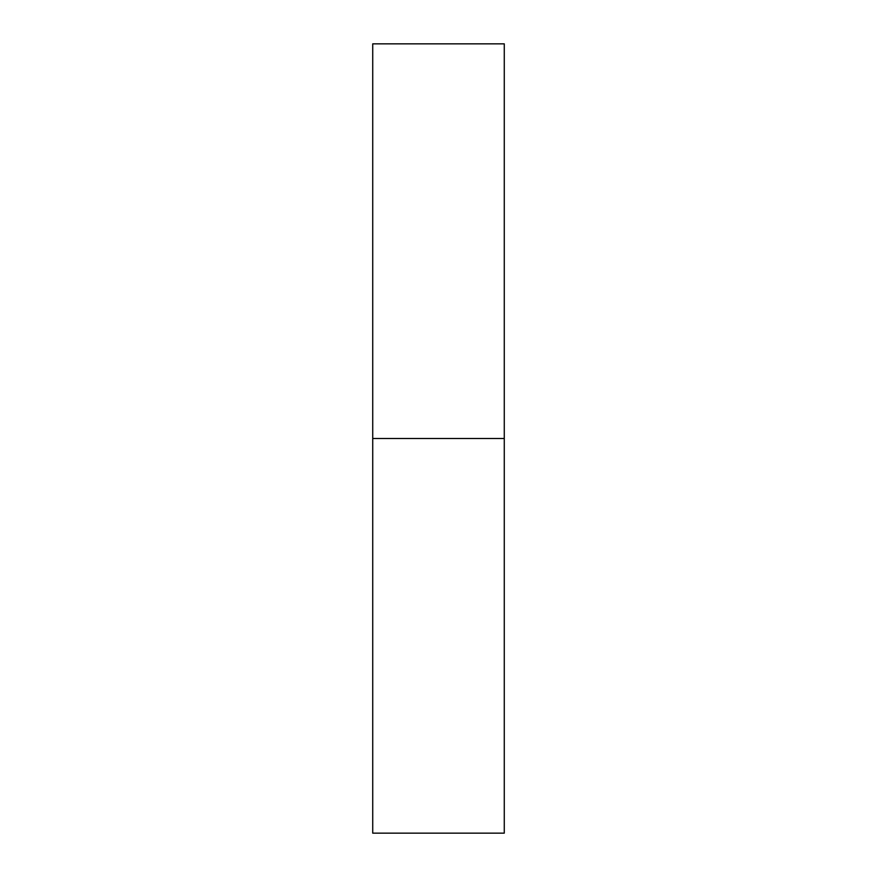 <?xml version="1.0" encoding="UTF-8"?>
<svg xmlns="http://www.w3.org/2000/svg" width="877" height="877" viewBox="0 0 877 877"><rect width="100%" height="100%" fill="white"/><g stroke="black" fill="none" stroke-linecap="round" stroke-linejoin="round"><path stroke-width="1.32" d="M372.725 833.15L372.725 43.85L372.725 438.5L504.275 438.5L504.275 43.85L504.275 438.5L372.725 438.5L372.725 833.15L504.275 833.15L504.275 438.5L504.275 833.15M372.725 43.85L504.275 43.85"/></g></svg>
